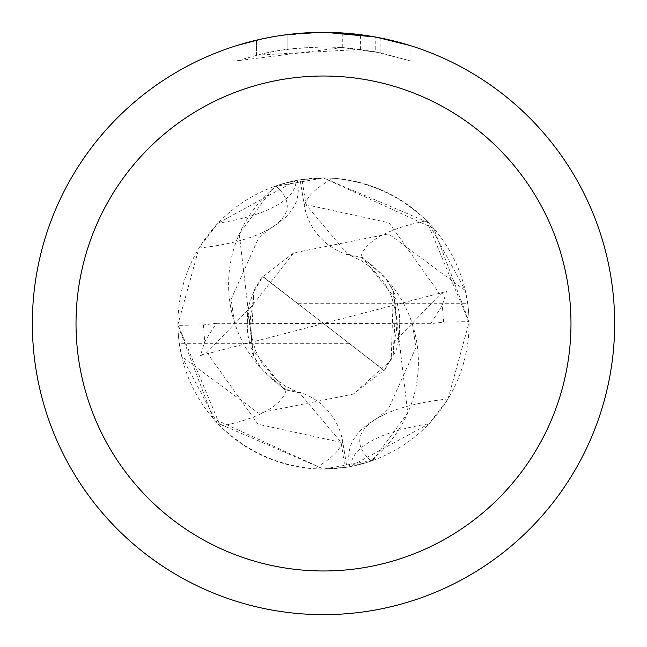 <?xml version="1.0" encoding="UTF-8"?>
<svg xmlns="http://www.w3.org/2000/svg" width="647" height="647" viewBox="0 0 647 647"><rect width="100%" height="100%" fill="white"/><g stroke="black" fill="none" stroke-linecap="round" stroke-linejoin="round"><path stroke-width="0.49" stroke-dasharray="3.23 2.43" d="M369.259 461.691L349.873 466.657L428.985 423.809L447.999 398.94L469.067 322.481L426.616 220.756C400.291 195.677 369.202 181.516 333.342 178.265L323.5 177.925A145.567 145.567 0 0 1 469.067 323.5A145.567 145.567 0 0 1 323.5 469.067L346.873 467.183L342.781 442.038A62.597 62.597 0 0 0 286.192 389.712A158.426 53.135 -177.2 0 1 220.384 426.244C246.709 451.323 277.798 465.484 313.658 468.735L323.5 469.075A145.567 145.567 0 0 1 177.933 323.5A145.567 145.567 0 0 1 323.5 177.933L300.127 179.817L304.219 204.962A62.597 62.597 0 0 0 360.808 257.288A124.903 124.903 0 0 1 370.812 460.607A19.685 19.685 0 0 0 369.259 461.691A145.567 145.567 0 0 1 346.873 467.183M323.5 32.358A291.142 291.142 0 0 1 614.642 323.5A291.142 291.142 0 0 1 323.5 614.642A291.15 291.15 0 0 1 32.35 323.5A291.15 291.15 0 0 1 323.5 32.35A291.15 291.15 0 0 1 614.65 323.5A291.15 291.15 0 0 1 323.5 614.65A291.142 291.142 0 0 1 32.358 323.5A291.142 291.142 0 0 1 323.5 32.358M360.581 34.72L325.562 32.358L342.263 32.973L380.015 37.89L380.015 52.755L342.271 47.554L237.012 60.786L262.836 53.652L280.402 50.296L298.138 48.08L324.931 46.916L342.797 47.587L360.581 49.415L360.581 34.72M379.999 37.89L376.594 37.235M409.996 45.5L375.211 36.984L375.22 51.792L409.996 60.794L410.012 45.5L410.012 60.794L379.999 52.755M333.407 32.52L359.352 34.566M360.581 49.415L256.527 55.149A276.584 276.584 0 0 1 287.114 49.318L315.833 47.021L333.626 47.102L351.467 48.331L375.22 51.792M287.114 34.631L287.114 49.318L287.114 34.631A291.15 291.15 0 0 0 256.535 40.154L279.973 35.625M292.04 34.056L290.665 34.21M306.791 32.835L325.562 32.358L303.079 33.07L278.736 35.811L254.708 40.591L236.996 45.5L236.996 60.794M256.535 55.141L256.535 40.154L256.527 55.149M262.383 38.836L278.986 35.771M287.114 34.639L302.157 33.134M325.562 32.358L321.438 32.358L325.562 32.358M380.015 52.755L380.015 37.89M342.271 47.554L342.271 32.957M281.154 35.448L321.438 32.358M286.192 389.712A124.903 124.903 0 0 1 276.188 186.393A150.33 50.417 -177.2 0 1 270.114 228.553A150.33 50.417 -177.2 0 1 261.38 233.09A150.33 50.417 -177.2 0 1 199.001 248.06L177.933 324.519L220.384 426.244M276.188 186.393A19.685 19.685 0 0 0 277.741 185.309L296.011 180.553A157.876 52.949 -177.2 0 1 218.015 223.191L199.001 248.06M296.011 180.553L218.015 223.191M277.741 185.309A145.567 145.567 0 0 1 300.127 179.817M360.808 257.288A158.426 53.135 2.8 0 1 426.616 220.756M350.989 466.447A157.876 52.949 2.8 0 1 428.985 423.809M370.812 460.607A150.33 50.417 2.8 0 1 376.886 418.447A150.33 50.417 2.8 0 1 385.62 413.91A150.33 50.417 2.8 0 1 447.999 398.94M372.955 460.405L407.739 412.996L393.392 291.287L391.184 360.007L353.383 394.072L258.428 413.109L181.71 356.489L217.133 422.879L323.5 469.067L372.955 460.405A145.559 145.559 0 0 1 345.013 467.466L323.516 469.059L213.251 418.56L177.933 325.344L203.368 324.907L216.357 323.322L204.711 341.624L200.489 355.518L206.894 352.583L252.573 305.206L253.883 291.692L250.931 347.536L284.834 389.704M467.716 303.686L465.29 290.511L428.395 222.56L323.492 177.917L433.749 228.44L469.067 321.656L443.632 322.093L430.643 323.678L442.289 305.376L446.511 291.482L440.106 294.417L394.427 341.794L393.117 355.308L384.229 370.278L297.984 303.686L467.716 303.686A145.575 145.575 0 0 1 469.067 321.656M393.392 291.287L385.555 278.089L362.183 257.32L347.585 254.231L305.91 204.638L301.987 179.534L323.484 177.941L274.045 186.595L239.261 234.004L253.608 355.713L261.445 368.911L284.817 389.68L299.415 392.769L341.09 442.362L345.013 467.466M430.643 323.678L323.5 323.5L383.906 370.367L353.383 394.072M384.779 370.068L383.865 370.383M393.117 355.316L396.069 299.464L362.166 257.296M297.984 303.686L263.094 276.633L293.617 252.928L388.572 233.89L465.29 290.511M293.617 252.896L247.85 311.304L253.608 355.713M262.221 276.932L263.135 276.617M253.883 291.692L262.771 276.722L323.5 323.5L216.357 323.322M274.045 186.595A145.559 145.559 0 0 1 301.987 179.534M349.016 343.314L179.284 343.314A145.575 145.575 0 0 1 177.933 325.344M179.284 343.314L181.71 356.489M200.489 355.518L446.511 291.482M342.781 442.038A218.735 73.362 -177.2 0 1 313.658 468.735M304.219 204.962A218.735 73.362 2.8 0 1 333.342 178.265M440.114 294.417L388.993 222.794L305.877 204.622M443.632 322.101L442.297 305.376M203.368 324.899L204.703 341.624M206.886 352.583L258.007 424.206L341.123 442.378M380.137 37.914L380.137 52.779M234.368 322.02L231.116 299.302L258.727 237.667L270.114 228.553M261.38 233.09C290.309 219.495 302.222 201.913 297.127 180.343M385.62 413.91C356.691 427.505 344.778 445.087 349.873 466.657M412.632 324.98L415.884 347.698L388.273 409.333L376.886 418.447M384.908 369.898C396.376 347.795 399.377 354.055 399.757 316.254M397.29 303.443L399.345 313.423L400.04 324.948L399.231 335.049L398.034 341.317M394.476 293.681L389.696 284.292M394.46 341.802L396.368 331.822L396.886 323.492L396.312 314.393L391.621 296.536L384.464 282.974L371.321 267.89L361.738 260.87L347.601 254.19M252.54 305.198L250.632 315.178L250.114 323.508L250.688 332.607L255.379 350.464L262.536 364.026L275.679 379.11L285.262 386.13L299.399 392.81M262.027 277.183L254.562 289.444L249.265 303.872L247.494 312.994L247.243 330.746M249.71 343.557L247.639 333.464L246.96 321.947L247.761 311.983L248.958 305.716M252.565 353.408L257.304 362.708"/><path stroke-width="0.97" d="M323.5 76.022A247.477 247.477 0 0 1 570.977 323.5A247.477 247.477 0 0 1 323.5 570.977A247.477 247.477 0 0 1 76.022 323.5A247.477 247.477 0 0 1 323.5 76.022M323.5 32.35A291.15 291.15 0 0 1 614.65 323.5A291.15 291.15 0 0 1 323.5 614.65A291.15 291.15 0 0 1 32.35 323.5A291.15 291.15 0 0 1 323.5 32.35M376.594 37.235L409.996 45.5M375.22 36.984L325.562 32.358L333.407 32.52M359.352 34.566L360.581 34.72M290.665 34.21L287.114 34.631M237.012 45.5L262.383 38.836M278.986 35.771L287.114 34.639M302.157 33.134L306.791 32.835M321.446 32.358L292.04 34.056M279.973 35.625L281.154 35.448"/></g></svg>
